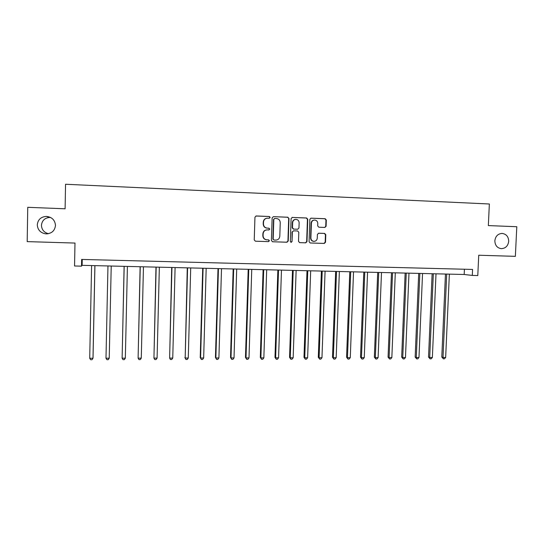 <?xml version="1.0" encoding="UTF-8"?>
<svg xmlns="http://www.w3.org/2000/svg" width="544" height="544" viewBox="0 0 544 544"><rect width="100%" height="100%" fill="white"/><g stroke="black" fill="none" stroke-linecap="round" stroke-linejoin="round"><path stroke-width="0.82" d="M270.157 217.41L269.328 216.492L256.224 215.968L254.946 217.185L254.238 239.904L255.394 241.203L268.518 241.624L269.409 240.774L268.6 239.87L266.784 239.809C264.466 239.442 263.228 238.061 263.078 235.661L263.14 233.777C263.459 231.343 264.812 230.051 267.206 229.888L268.892 229.949L269.783 229.099L268.954 228.194L267.26 228.126C264.887 227.8 263.616 226.406 263.452 223.958L263.514 222.068C263.813 219.681 265.132 218.389 267.478 218.185L269.294 218.253L270.157 217.41M269.246 218.253L269.892 217.437L269.062 216.519L255.911 216.002M255.326 241.196L268.26 241.618L269.144 240.768L268.369 239.863M268.79 229.949L269.518 229.106L268.688 228.201L267.26 228.126M494.843 240.802C495.033 245.385 497.189 248.003 501.303 248.656C505.58 248.397 508.048 245.942 508.708 241.284C508.511 236.64 506.308 234.022 502.105 233.424C497.903 233.75 495.475 236.212 494.843 240.802M37.284 224.828C37.686 229.908 40.487 232.914 45.703 233.845C51.496 233.757 54.754 230.969 55.481 225.461C55.005 220.068 51.959 217.049 46.349 216.396C40.922 216.818 37.903 219.626 37.284 224.828M50.544 217.444L49.953 217.416C44.853 217.811 42.017 220.449 41.439 225.338C41.711 229.724 44.05 232.506 48.457 233.689M324.863 227.44L326.094 226.243L326.318 220L325.176 218.715L311.066 218.158L309.856 219.354L309.074 241.699L310.196 242.978L324.292 243.433L325.523 242.236L325.788 234.709L324.652 233.43L318.641 233.22L317.404 234.416L317.274 238.156C317.002 240.19 315.874 241.257 313.895 241.359C312.004 241.06 310.998 239.924 310.882 237.939L311.399 223.237C311.651 221.265 312.732 220.198 314.643 220.041C316.615 220.279 317.662 221.428 317.791 223.482L317.71 225.93L318.859 227.215L324.863 227.44M472.301 275.42L477.788 275.55L478.734 255.238L515.358 256.34L516.8 226.719L488.342 225.59L489.355 203.993L65.552 184.253L65.103 208.794L27.744 207.312L27.2 241.618L74.984 243.059L74.548 265.989L81.505 266.152L82.13 265.336L464.182 274.489L472.301 275.42L472.573 269.443L81.641 259.434L81.505 266.152M288.98 218.525L287.81 217.226L273.408 216.655L272.143 217.865L271.408 240.468L272.558 241.76L286.974 242.223L288.232 241.019L288.98 218.525L287.518 217.253L273.408 216.655M299.56 242.624L305.422 242.814L306.66 241.618L307.435 219.293L306.279 218.001L292.06 217.437L306.598 217.974L307.754 219.266L306.979 241.631L305.735 242.828L299.669 242.638M293.488 230.84L292.053 232.043L293.604 230.833L297.65 230.982L298.812 232.268L298.506 241.352L299.635 242.631M292.352 232.036L292.033 241.516L291.128 242.359L290.34 241.461L291.101 218.613L292.359 217.41M82.246 259.447L82.13 265.336M464.42 269.232L464.182 274.489M266.941 218.219C264.744 218.545 263.52 219.83 263.262 222.088L263.514 222.068M267.002 228.14C264.629 227.807 263.364 226.42 263.201 223.972L263.262 222.088M266.852 229.894C264.513 230.098 263.187 231.39 262.888 233.777L263.14 233.777M266.716 239.809L266.526 239.802C264.207 239.435 262.976 238.054 262.827 235.661L262.888 233.777M272.49 241.754L286.688 242.209L287.939 241.006L288.687 218.552M274.7 218.47L273.816 219.314L273.17 239.142L273.972 240.047L275.767 240.108C278.147 239.945 279.494 238.653 279.806 236.232L280.248 222.707C280.099 220.266 278.834 218.872 276.474 218.538L274.7 218.47M274.509 218.484L273.816 219.314M273.999 240.047L272.898 239.136L273.544 219.334M292.053 232.043L292.033 241.516M290.992 242.338L291.734 241.502M299.139 222.829C299.003 220.762 297.935 219.606 295.936 219.368C294.012 219.531 292.924 220.606 292.672 222.584L292.495 227.793L293.665 229.092L297.711 229.235L298.962 228.031L299.139 222.829M295.514 219.388C293.651 219.613 292.604 220.68 292.373 222.598L292.672 222.584M297.534 229.242L293.366 229.099L292.196 227.807L292.373 222.598M314.235 220.062C312.365 220.259 311.311 221.32 311.073 223.251L311.399 223.237M313.677 241.352L313.562 241.346C311.678 241.046 310.672 239.911 310.563 237.932L311.073 223.251M310.128 242.971L323.945 243.413L325.176 242.223L325.441 234.709L324.306 233.43L318.478 233.226M324.741 227.433L325.747 226.256L325.972 220.021L324.829 218.742L310.808 218.178M91.596 265.567L89.712 358.265L92.983 358.251L93.038 357.755L94.928 265.649M89.712 358.265L90.685 359.747L91.99 359.74L92.983 358.251L94.88 265.642M109.228 358.217L108.222 359.7L106.93 359.7L105.992 358.224L107.964 265.955L105.992 358.224L109.228 358.217L111.221 266.036M124.114 266.342L122.121 358.19L125.324 358.183L127.412 266.424M124.182 266.349L122.121 358.19L123.026 359.659L124.311 359.659L125.324 358.183M140.121 266.73L138.101 358.156L141.277 358.149L143.453 266.805M140.257 266.73L138.101 358.156L138.978 359.618L140.25 359.611L141.277 358.149M155.978 267.111L153.938 358.115L157.087 358.108L159.344 267.186M156.176 267.111L153.938 358.115L154.782 359.577L156.046 359.57L157.087 358.108M171.693 267.485L169.626 358.081L172.747 358.074L175.093 267.566M171.958 267.492L169.626 358.081L170.449 359.536L171.693 359.53L172.747 358.074M187.272 267.859L185.178 358.047L188.272 358.04L190.706 267.94M187.592 267.866L185.178 358.047L185.973 359.496L184.872 357.564M188.272 358.04L187.211 359.489L185.973 359.496M202.708 268.226L200.233 357.53L200.593 358.013L203.66 358.006L206.169 268.308M203.089 268.233L200.593 358.013L201.362 359.455L200.233 357.53M203.66 358.006L202.586 359.448L201.362 359.455M218.008 268.593L215.451 357.503L215.866 357.979L218.906 357.972L221.503 268.675M218.443 268.6L215.866 357.979L216.607 359.414L215.451 357.503M218.906 357.972L217.824 359.407L216.607 359.414M233.172 268.954L230.534 357.469L231.01 357.945L234.022 357.938L236.694 269.042M233.668 268.967L231.01 357.945L231.724 359.373L230.534 357.469M234.022 357.938L232.927 359.366L231.724 359.373M248.2 269.314L245.48 357.435L246.017 357.911L249.002 357.904L251.75 269.402M248.751 269.328L246.017 357.911L246.704 359.332L245.48 357.435M249.002 357.904L247.894 359.326L246.704 359.332M263.099 269.674L260.304 357.408L260.889 357.877L263.847 357.87L266.676 269.756M263.704 269.688L260.889 357.877L261.548 359.292L260.304 357.408M263.847 357.87L262.732 359.292L261.548 359.292M277.862 270.028L274.992 357.374L275.638 357.843L278.569 357.836L281.472 270.11M278.521 270.042L275.638 357.843L276.27 359.251L274.992 357.374M278.569 357.836L277.44 359.251L276.27 359.251M292.502 270.375L289.558 357.347L290.251 357.816L293.162 357.809L296.133 270.463M293.209 270.395L290.251 357.816L290.863 359.217L289.558 357.347M293.162 357.809L292.026 359.21L290.863 359.217M307.006 270.722L303.994 357.313L304.742 357.782L307.625 357.775L310.672 270.81M307.775 270.742L304.742 357.782L305.327 359.176L303.994 357.313M307.625 357.775L306.483 359.169L305.327 359.176M321.395 271.068L318.308 357.286L319.104 357.748L321.966 357.741L325.081 271.157M322.211 271.089L319.104 357.748L319.668 359.135L318.308 357.286M321.966 357.741L320.81 359.135L319.668 359.135M335.655 271.408L332.5 357.252L333.343 357.714L336.178 357.707L339.368 271.497M336.518 271.429L333.343 357.714L333.887 359.101L332.5 357.252M336.178 357.707L335.016 359.094L333.887 359.101M349.792 271.748L346.576 357.224L347.466 357.687L350.275 357.68L353.532 271.837M350.703 271.769L347.466 357.687L347.983 359.06L346.576 357.224M350.275 357.68L349.105 359.06L347.983 359.06M363.807 272.082L360.522 357.197L361.461 357.653L364.249 357.646L367.567 272.177M364.772 272.109L361.461 357.653L361.957 359.026L360.522 357.197M364.249 357.646L363.072 359.02L361.957 359.026M377.706 272.415L374.354 357.17L375.34 357.626L378.107 357.619L381.494 272.51M378.719 272.442L375.34 357.626L375.816 358.986L374.354 357.17M378.107 357.619L376.917 358.986L375.816 358.986M391.49 272.748L388.069 357.136L389.103 357.592L391.843 357.585L395.298 272.836M392.544 272.775L389.103 357.592L389.552 358.952L388.069 357.136M391.843 357.585L390.646 358.952L389.552 358.952M405.151 273.074L401.676 357.109L402.75 357.564L405.47 357.558L408.979 273.163M406.252 273.102L402.75 357.564L403.179 358.918L401.676 357.109M405.47 357.558L404.267 358.911L403.179 358.918M418.703 273.401L415.16 357.082L416.282 357.53L418.975 357.524L422.552 273.489M419.846 273.428L416.282 357.53L416.69 358.877L415.16 357.082M418.975 357.524L417.765 358.877L416.69 358.877M432.14 273.72L428.536 357.054L429.706 357.503L432.371 357.496L436.009 273.816M433.33 273.748L429.706 357.503L430.086 358.843L428.536 357.054M432.371 357.496L431.154 358.843L430.086 358.843M445.461 274.04L441.803 357.027L443.013 357.469L445.658 357.462L449.358 274.135M446.699 274.067L443.013 357.469L443.374 358.809L441.803 357.027M445.658 357.462L444.434 358.809L443.374 358.809M325.441 234.709L325.788 234.709M325.176 242.223L325.523 242.236M323.945 243.413L324.292 243.433M324.829 218.742L325.176 218.715M325.972 220.021L326.318 220M325.747 226.256L326.094 226.243M47.559 233.832L45.703 233.845M49.953 217.416L46.349 216.396M501.731 233.424L502.105 233.424"/></g></svg>
